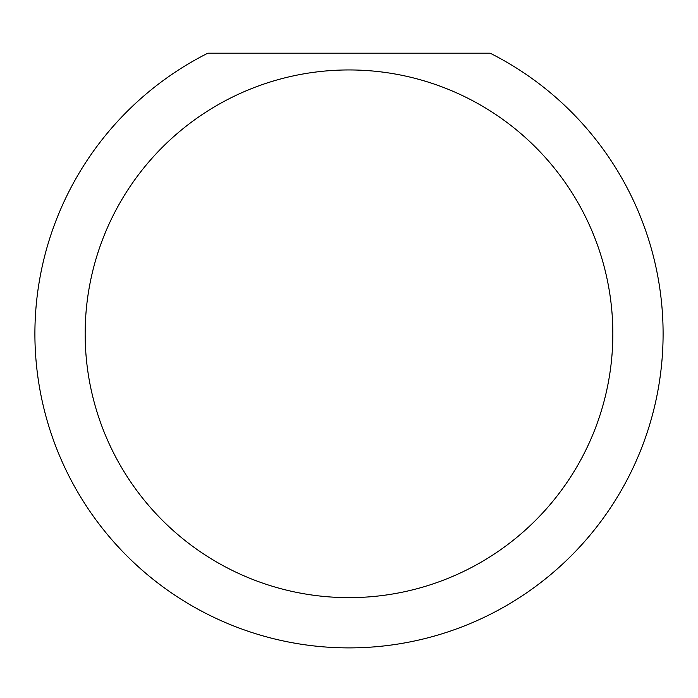 <?xml version="1.0" encoding="UTF-8"?>
<svg xmlns="http://www.w3.org/2000/svg" width="698" height="698" viewBox="0 0 698 698"><rect width="100%" height="100%" fill="white"/><g stroke="black" fill="none" stroke-linecap="round" stroke-linejoin="round"><path stroke-width="1.05" d="M612.844 333.792A263.844 263.844 0 0 0 349 69.948A263.844 263.844 0 0 0 85.156 333.792A263.844 263.844 0 0 0 349 597.636A263.844 263.844 0 0 0 612.844 333.792M490.153 53.196A314.1 314.1 0 0 1 349 647.892A314.1 314.1 0 0 1 207.847 53.196L490.153 53.196M115.807 544.222L121.373 550.233"/></g></svg>
